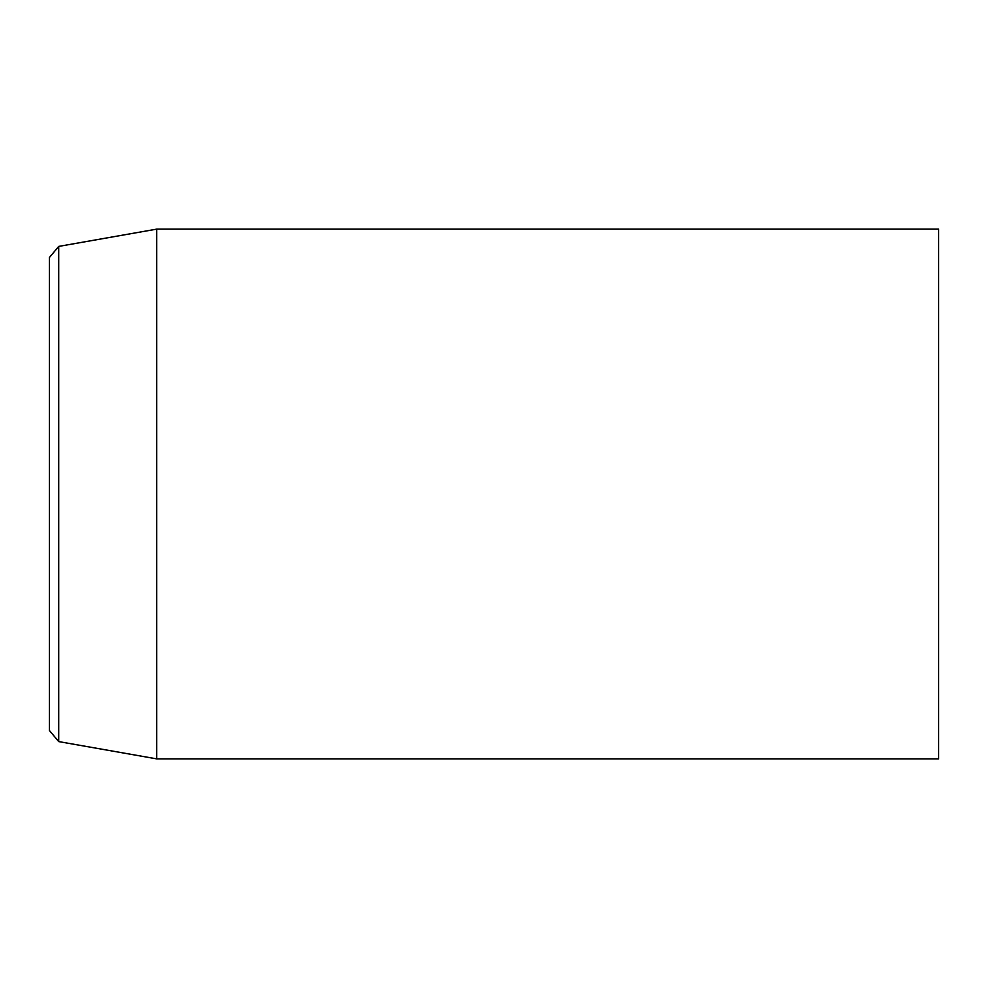 <?xml version="1.0" encoding="UTF-8"?>
<svg xmlns="http://www.w3.org/2000/svg" width="988" height="988" viewBox="0 0 988 988"><rect width="100%" height="100%" fill="white"/><g stroke="black" fill="none" stroke-linecap="round" stroke-linejoin="round"><path stroke-width="1.48" d="M58.712 246.407L49.4 257.51L49.4 730.49L58.712 741.593L58.712 246.407L156.697 229.13L156.697 758.87L938.6 758.87L938.6 229.13L156.697 229.13M58.712 741.593L156.697 758.87"/></g></svg>
